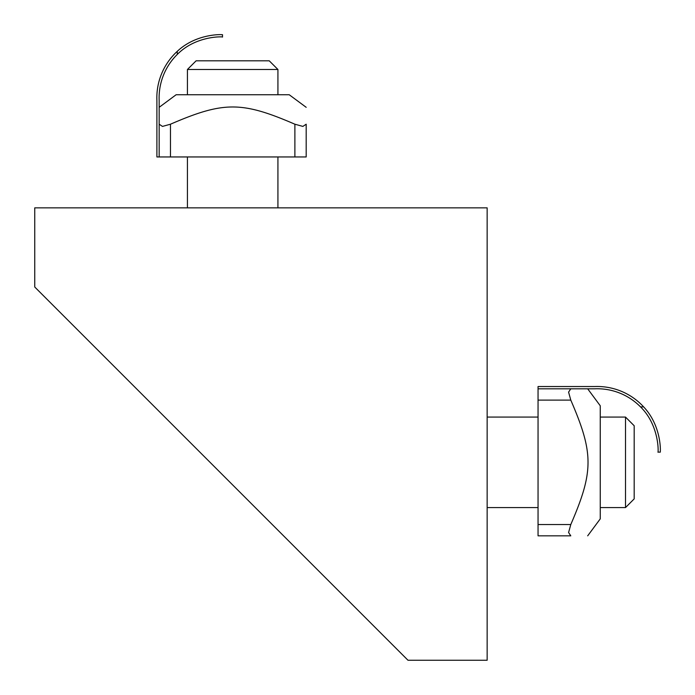 <?xml version="1.0" encoding="UTF-8"?>
<svg xmlns="http://www.w3.org/2000/svg" width="695" height="695" viewBox="0 0 695 695"><rect width="100%" height="100%" fill="white"/><g stroke="black" fill="none" stroke-linecap="round" stroke-linejoin="round"><path stroke-width="1.04" d="M487.152 207.848L34.75 207.848L34.75 287.018L407.982 660.25L487.152 660.25L487.152 207.848M600.254 417.078L625.517 417.078L625.517 507.567L600.254 507.567M625.517 507.567L634.188 498.888L634.188 425.757L625.517 417.078M640.538 406.905A60.786 60.786 0 0 0 594.599 388.809L538.052 388.809L538.052 386.542L594.599 386.542A63.045 63.045 0 0 1 643.657 406.905L640.538 406.905C659.859 425.87 658.356 453.818 657.939 452.141L660.198 452.141C660.493 453.653 662.248 426.617 643.657 406.905C662.248 426.617 660.493 453.653 660.198 452.141M587.683 388.809L600.254 405.776L600.254 518.87L587.683 535.836M568.588 532.526L570.795 535.836C593.765 535.836 593.765 535.836 570.795 535.836C593.765 535.836 593.765 535.836 570.795 535.836L568.588 532.526L570.795 524.525C593.765 471.401 593.765 453.244 570.795 400.12L568.588 392.119L570.795 388.809L568.588 392.119M538.052 535.836L570.795 535.836L538.052 535.836L538.052 388.809M187.433 94.746L187.433 69.483L277.922 69.483L277.922 94.746M277.922 69.483L269.243 60.812L196.112 60.812L187.433 69.483M177.26 54.462A60.786 60.786 0 0 0 159.164 100.401L159.164 156.948L156.896 156.948L156.896 100.401A63.045 63.045 0 0 1 177.26 51.343L177.26 54.462C196.225 35.141 224.172 36.644 222.496 37.061L222.496 34.802C224.007 34.507 196.972 32.752 177.26 51.343C196.972 32.752 224.007 34.507 222.496 34.802L222.496 37.061M159.164 107.317L176.13 94.746L289.224 94.746L306.191 107.317M302.881 126.412L306.191 124.205C306.191 101.235 306.191 101.235 306.191 124.205C306.191 101.235 306.191 101.235 306.191 124.205L302.881 126.412L294.88 124.205C241.756 101.235 223.599 101.235 170.475 124.205L162.474 126.412L159.164 124.205L162.474 126.412M159.164 156.948L306.191 156.948L306.191 124.205M538.052 400.12L570.795 400.12M538.052 524.525L570.795 524.525M170.475 156.948L170.475 124.205M294.88 156.948L294.88 124.205M487.152 507.567L538.052 507.567M487.152 417.078L538.052 417.078M277.922 207.848L277.922 156.948M187.433 207.848L187.433 156.948"/></g></svg>
